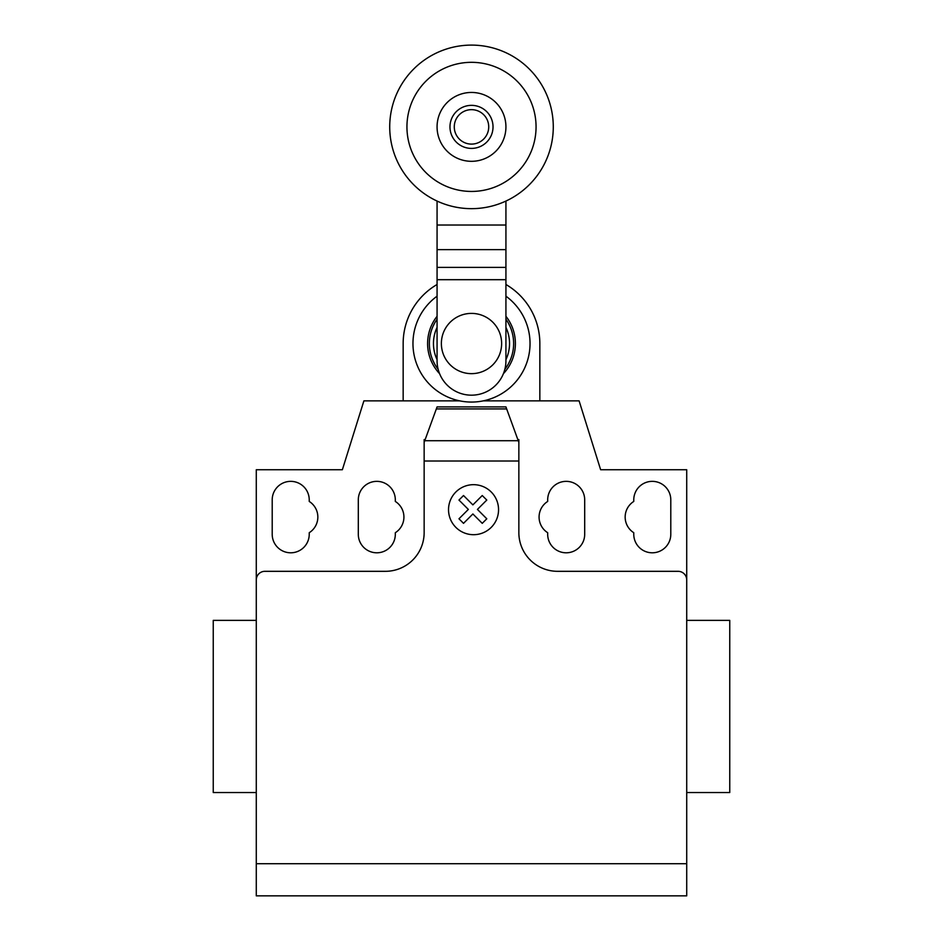 <?xml version="1.0" encoding="UTF-8"?>
<svg xmlns="http://www.w3.org/2000/svg" width="943" height="943" viewBox="0 0 943 943"><rect width="100%" height="100%" fill="white"/><g stroke="black" fill="none" stroke-linecap="round" stroke-linejoin="round"><path stroke-width="1.41" d="M493.024 126.881A21.524 21.524 0 0 1 471.5 148.405A21.524 21.524 0 0 1 449.976 126.881A21.524 21.524 0 0 1 471.5 105.357A21.524 21.524 0 0 1 493.024 126.881M488.722 126.881A17.222 17.222 0 0 1 471.5 144.102A17.222 17.222 0 0 1 454.278 126.881A17.222 17.222 0 0 1 471.5 109.659A17.222 17.222 0 0 1 488.722 126.881M553.282 126.881A81.782 81.782 0 0 1 471.5 208.662A81.782 81.782 0 0 1 389.718 126.881A81.782 81.782 0 0 1 471.5 45.099A81.782 81.782 0 0 1 553.282 126.881M471.5 191.441A64.56 64.56 0 0 1 406.94 126.881A64.56 64.56 0 0 1 471.5 62.321A64.56 64.56 0 0 1 536.06 126.881A64.56 64.56 0 0 1 471.5 191.441M471.5 92.449A34.431 34.431 0 0 0 437.069 126.881A34.431 34.431 0 0 0 471.5 161.312A34.431 34.431 0 0 0 505.931 126.881A34.431 34.431 0 0 0 471.5 92.449M441.371 343.523A30.129 30.129 0 0 0 471.5 373.652A30.129 30.129 0 0 0 501.629 343.523A30.129 30.129 0 0 0 471.5 313.394A30.129 30.129 0 0 0 441.371 343.523M437.069 201.059L437.069 360.745A34.431 34.431 0 0 0 471.5 395.176A34.431 34.431 0 0 0 505.931 360.745L505.931 279.694L437.069 279.694M505.931 279.694L505.931 225.023L437.069 225.023M505.931 225.023L505.931 201.059M505.931 267.388L437.069 267.388M437.069 327.362A38.038 38.038 0 0 0 437.069 359.684M505.931 359.684A38.038 38.038 0 0 0 505.931 327.362M437.069 319.241A42.14 42.14 0 0 0 438.141 369.267M504.859 369.267A42.14 42.14 0 0 0 505.931 319.241M437.069 316.294A43.908 43.908 0 0 0 439.591 373.676A43.908 43.908 0 0 1 427.592 343.523M503.409 373.676A43.908 43.908 0 0 0 505.931 316.294A43.908 43.908 0 0 1 503.409 373.676M437.069 296.185A58.537 58.537 0 0 0 471.5 402.06A58.537 58.537 0 0 0 505.931 296.185M459.712 400.869L403.156 400.869L403.156 343.523A68.344 68.344 0 0 1 437.069 284.491M505.931 284.491A68.344 68.344 0 0 1 539.844 343.523L539.844 400.869L483.287 400.869M686.716 805.463L686.716 792.544L729.752 792.544L729.752 620.376L686.716 620.376L686.716 564.421M256.284 792.544L213.248 792.544L213.248 620.376L256.284 620.376M272.209 499.861A18.506 18.506 0 0 1 290.727 481.354A18.506 18.506 0 0 1 309.233 499.861L309.233 501.44A18.506 18.506 0 0 1 309.233 532.712L309.233 534.292A18.506 18.506 0 0 1 290.727 552.798A18.506 18.506 0 0 1 272.209 534.292L272.209 499.861M670.791 499.861L670.791 534.292A18.506 18.506 0 0 1 652.273 552.798A18.506 18.506 0 0 1 633.767 534.292L633.767 532.712A18.506 18.506 0 0 1 633.767 501.44L633.767 499.861A18.506 18.506 0 0 1 652.273 481.354A18.506 18.506 0 0 1 670.791 499.861M686.716 863.717L256.284 863.717L256.284 895.85L686.716 895.85L686.716 469.732L600.632 469.732L579.108 400.869L539.844 400.869M686.716 579.921A8.605 8.605 0 0 0 678.1 571.317L557.584 571.317A38.734 38.734 0 0 1 518.85 532.571L518.85 461.009L424.15 461.009L424.15 442.361L437.069 406.893L505.931 406.893L518.85 442.361L518.85 461.009M506.674 408.92L436.326 408.92M437.069 406.893L505.931 406.893M518.85 442.361L518.85 439.603L517.837 439.603M403.156 400.869L363.892 400.869L342.368 469.732L256.284 469.732L256.284 579.921A8.605 8.605 0 0 1 264.9 571.317L385.416 571.317A38.734 38.734 0 0 0 424.15 532.571L424.15 461.009M425.163 439.603L424.15 439.603L424.15 442.361M395.317 532.712A18.506 18.506 0 0 0 395.317 501.44L395.317 499.861A18.506 18.506 0 0 0 376.811 481.354A18.506 18.506 0 0 0 358.305 499.861L358.305 534.292A18.506 18.506 0 0 0 376.811 552.798A18.506 18.506 0 0 0 395.317 534.292L395.317 532.712M547.683 501.44A18.506 18.506 0 0 0 547.683 532.712L547.683 534.292A18.506 18.506 0 0 0 566.189 552.798A18.506 18.506 0 0 0 584.695 534.292L584.695 499.861A18.506 18.506 0 0 0 566.189 481.354A18.506 18.506 0 0 0 547.683 499.861L547.683 501.44M256.284 579.921L256.284 863.717M486.788 518.791L482.25 523.341L472.879 513.97L463.52 523.341L458.97 518.791L468.341 509.42L458.97 500.061L463.52 495.523L472.879 504.882L482.25 495.523L486.788 500.061L477.429 509.42L486.788 518.791M498.552 509.68A25.001 25.001 0 0 0 461.044 488.026A25.001 25.001 0 0 0 461.044 531.345A25.001 25.001 0 0 0 498.552 509.68M505.931 249.624L437.069 249.624M518.249 440.711L424.751 440.711"/></g></svg>
